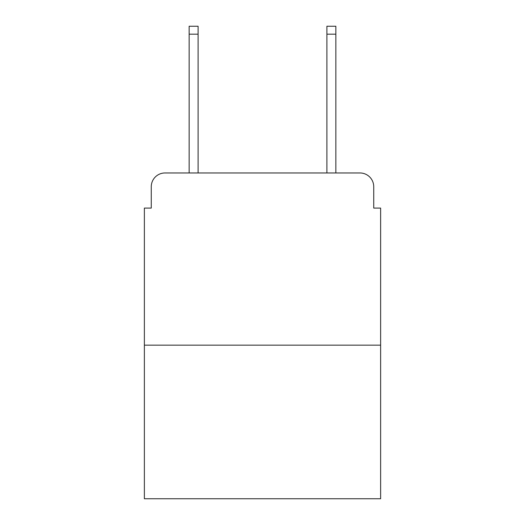 <?xml version="1.0" encoding="UTF-8"?>
<svg xmlns="http://www.w3.org/2000/svg" width="525" height="525" viewBox="0 0 525 525"><rect width="100%" height="100%" fill="white"/><g stroke="black" fill="none" stroke-linecap="round" stroke-linejoin="round"><path stroke-width="0.79" d="M151.266 186.736L151.266 208.084L151.266 186.736A13.775 13.775 0 0 1 165.04 172.961L189.144 172.961L189.144 26.25L198.102 26.25L198.102 172.961L208.773 172.961M380.625 345.155L144.375 345.155L144.375 498.75L380.625 498.75L380.625 208.084L373.734 208.084L373.734 186.736A13.775 13.775 0 0 0 359.96 172.961L165.04 172.961M144.375 345.155L144.375 208.084L151.266 208.084M316.227 172.961L326.898 172.961L326.898 26.25L335.856 26.25L335.856 172.961L359.96 172.961M373.734 208.084L373.734 186.736M189.144 34.171L198.102 34.171M335.856 34.171L326.898 34.171"/></g></svg>
